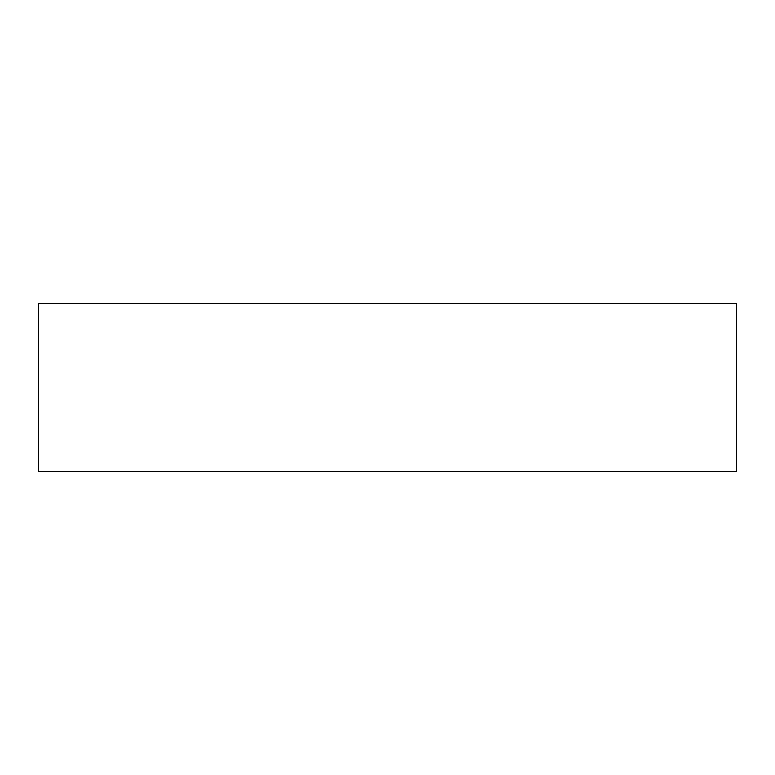 <?xml version="1.0" encoding="UTF-8"?>
<svg xmlns="http://www.w3.org/2000/svg" width="775" height="775" viewBox="0 0 775 775"><rect width="100%" height="100%" fill="white"/><g stroke="black" fill="none" stroke-linecap="round" stroke-linejoin="round"><path stroke-width="0.58" stroke-dasharray="3.88 2.91" d="M38.75 303.8L736.25 303.8M38.75 471.2L736.25 471.2"/><path stroke-width="1.16" d="M736.25 303.8L38.75 303.8L38.75 471.2L736.25 471.2L736.25 303.8"/></g></svg>
